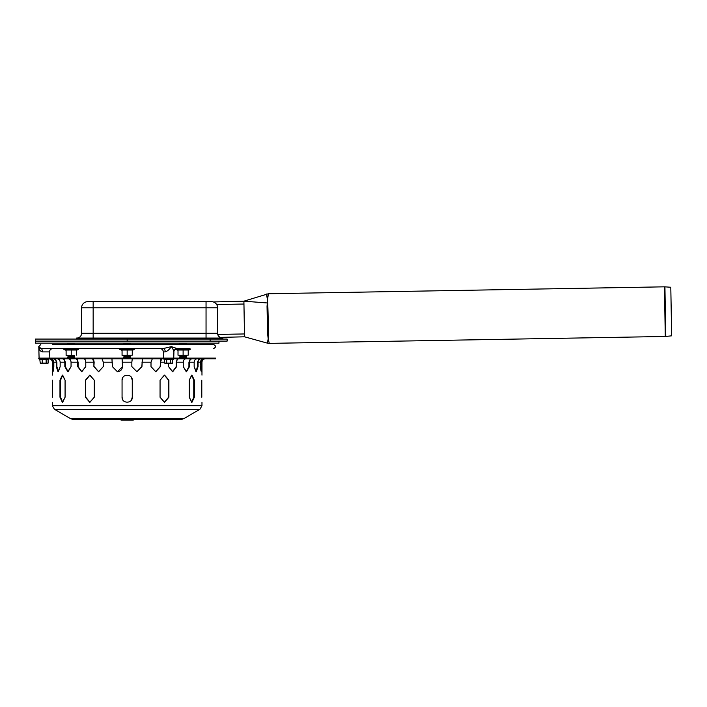 <?xml version="1.0" encoding="UTF-8"?>
<svg xmlns="http://www.w3.org/2000/svg" width="707" height="707" viewBox="0 0 707 707"><rect width="100%" height="100%" fill="white"/><g stroke="black" fill="none" stroke-linecap="round" stroke-linejoin="round"><path stroke-width="1.06" d="M210.129 339.068L210.129 341.11L227.133 341.11L227.133 339.068L35.35 339.068L35.35 343.151L218.967 343.151L218.967 341.11M210.129 341.11L35.35 341.11L210.129 341.11M213.302 301.942L243.897 301.173L243.95 304.037L216.66 304.505M219.965 337.398L244.516 336.806L243.95 304.037M220.16 337.504L218.507 336.081M206.046 301.668L206.046 307.784L81.597 307.784A6.124 6.124 0 0 1 87.712 301.668L211.49 301.668A6.124 6.124 0 0 1 217.606 307.784L217.606 333.289A4.763 4.763 0 0 0 222.369 338.052A4.763 4.763 0 0 1 217.606 333.289L206.046 333.289L206.046 338.052M81.597 307.784L81.597 333.289A4.763 4.763 0 0 1 76.833 338.052A4.763 4.763 0 0 0 81.597 333.289L93.156 333.289L93.156 338.052M76.321 338.052L76.321 339.068L76.321 338.052L222.882 338.052L222.882 339.068M127.843 355.391L124.441 355.391L123.743 356.072L124.441 356.752L123.743 357.433L130.574 357.433L129.902 358.113L127.843 358.113M123.743 357.433L124.423 358.113L123.76 357.433L124.441 356.752L129.894 356.752L130.574 357.433M123.743 356.072L130.574 356.072L129.894 356.752M129.894 355.391L130.574 356.072M127.843 344.512L129.885 344.512L130.565 343.832L123.76 343.832L124.441 343.151L127.843 343.151M129.885 343.151L130.221 344.168M68.349 358.113L67.801 357.433L74.624 357.433L73.837 358.113M69.259 358.113L73.935 358.113M68.473 358.113L67.792 357.433L68.473 356.752L73.943 356.752L74.624 357.433M67.81 357.433L68.473 356.752L67.792 356.072L74.624 356.072L73.943 356.752M68.473 356.752L67.792 356.072L69.259 355.391M69.268 344.512L73.935 344.512L74.615 343.832L68.146 344.168M68.491 343.151L67.81 343.832L69.268 343.151M68.473 355.391L67.81 356.072M124.096 344.168L124.441 343.151M186.524 357.433L185.844 356.752L180.382 356.752L179.702 357.433L180.382 358.113L179.702 357.433L186.524 357.433L185.747 358.113M179.711 357.433L180.391 356.752L179.702 356.072L186.524 356.072L185.844 356.752M185.738 343.151L180.391 343.151L180.046 344.168M186.171 344.168L179.711 343.832L180.391 343.151M180.391 356.752L179.711 356.072L180.382 355.391L185.738 355.391M185.738 344.512L186.515 343.832L185.835 343.151M268.2 338.83L267.334 343.134L269.27 343.381L268.2 338.83C268.448 330.355 268.147 309.445 267.52 299.803L267.043 306.414L267.511 333.077L268.2 338.83M267.493 298.327C266.097 292.132 266.106 292.627 267.52 299.803L268.404 293.741L664.421 286.83L665.287 336.47L665.791 336.435L664.925 286.848L670.802 287.254L671.65 335.825L665.791 336.435M41.174 348.595L38.752 346.616C38.797 349.426 39.999 351.185 42.358 351.892A3.402 1.184 -90 0 0 41.174 348.595L163.105 348.595L171.386 346.616M52.362 348.595L52.875 348.595C50.851 348.781 49.72 349.877 49.472 351.892L49.119 358.113M179.711 348.595L186.515 348.595M38.929 348.065L38.832 347.544M39.088 358.113L38.797 346.96M38.867 347.155L39.99 348.312M52.362 344.512L213.532 344.512C216.165 345.873 216.165 347.234 213.532 348.595M173.895 351.441A3.402 3.349 90 0 1 177.201 348.595L171.368 346.616C173.224 349.426 174.046 351.185 173.851 351.892M172.066 346.845L174.355 347.658M163.547 358.113L163.361 351.892L165.27 351.892A3.402 2.174 90 0 0 163.105 348.595M173.745 358.113L173.931 351.741C173.701 350.283 174.788 349.231 177.201 348.595M165.27 351.892C167.435 351.185 169.468 349.426 171.368 346.616M87.703 344.512L81.597 344.512M165.924 344.512L171.368 344.512M188.212 355.179L178.014 355.179L178.014 350.009L188.212 350.009L188.212 355.179L178.014 355.179M183.113 355.179L183.113 350.009M188.212 350.301L190.192 349.585L176.034 349.585A0.513 0.513 0 0 1 175.725 348.949M190.192 349.585L190.015 348.595L176.211 348.595M186.515 355.391L185.658 355.391M180.559 355.391L179.711 355.391M132.262 355.179L122.064 355.179L122.064 350.009L132.262 350.009L132.262 355.179L122.064 355.391L122.055 350.301L120.084 349.585A0.513 0.513 0 0 1 120.261 348.595M127.163 355.179L127.163 350.009M132.262 350.301L134.242 349.585L120.084 349.585M130.556 355.391L129.708 355.391M124.609 355.391L123.752 355.391M74.615 355.391L66.105 355.391L66.105 350.301L64.134 349.585A0.513 0.513 0 0 1 64.302 348.595M67.819 355.391L66.113 355.179L66.113 350.009L76.321 350.009L76.321 355.179M71.221 355.179L71.221 350.009M73.767 355.391L68.667 355.391M76.321 350.301L78.291 349.585L64.143 349.585A0.513 0.513 0 0 1 64.319 348.595M122.055 350.301L120.075 349.585A0.513 0.513 0 0 1 120.252 348.595M85.423 380.216L85.768 397.219L89.93 402.31L94.261 397.219L89.754 402.318L85.423 397.219L85.423 380.216L89.754 375.117L94.261 380.216L89.93 375.117L85.768 380.216L89.93 375.117M52.53 380.216C52.336 373.632 52.336 373.632 52.53 380.216C52.336 373.632 52.336 373.632 52.53 380.216L52.53 397.219C52.336 403.794 52.336 403.794 52.53 397.219C52.336 403.794 52.336 403.794 52.53 397.219M94.261 380.216L94.261 397.219M160.056 397.219L164.395 402.31L168.558 397.219L168.558 380.216L164.395 375.117L160.056 380.216L164.563 375.117L168.893 380.216L168.893 397.219L164.563 402.318L160.056 397.219L160.056 380.216M201.795 380.216C201.981 373.632 201.981 373.632 201.795 380.216C201.981 373.632 201.981 373.632 201.795 380.216L201.795 397.219C201.981 403.794 201.981 403.794 201.795 397.219C201.981 403.794 201.981 403.794 201.795 397.219M168.893 397.219L164.395 402.31M194.345 397.219L193.753 397.219L193.753 380.216L191.65 375.152L189.246 380.216L191.942 375.117L194.345 380.216L194.345 397.219L191.942 402.318L189.246 397.219L191.65 402.283L193.753 397.219L191.65 402.283M189.246 397.219L189.246 380.216M132.262 380.216L132.262 397.219C132.571 403.794 121.745 403.794 122.064 397.219L122.064 380.216C121.745 373.632 132.571 373.632 132.262 380.216L131.414 377.397M122.912 377.397L122.064 380.216M122.064 397.219L122.912 400.038M131.414 400.038L132.262 397.219M65.079 380.216L65.079 397.219L62.375 402.318L59.971 397.219L59.971 380.216L62.375 375.117L65.079 380.216L62.667 375.152L60.563 380.216L60.563 397.219L62.667 402.283L65.079 397.219M59.971 380.216L60.563 380.216L62.667 375.152M49.119 358.794L49.296 358.794C51.258 359.076 52.327 360.208 52.495 362.196L52.99 371.714L52.495 366.615L53.175 366.615L53.37 371.007L53.829 366.615L52.99 371.714M50.453 358.794L50.621 358.794C52.583 359.076 53.652 360.208 53.829 362.196L51.673 359.023L53.175 362.196L53.175 366.615M68.491 358.794C70.055 359.076 70.912 360.208 71.054 362.196C70.912 360.208 70.055 359.076 68.491 358.794L68.349 358.794M63.93 358.794L65.389 362.196L65.389 366.615L68.084 371.696L71.054 366.615L67.81 371.714L64.841 366.615L64.841 362.196C64.708 360.208 63.851 359.076 62.278 358.794L62.145 358.794M102.073 358.794L103.31 362.196L102.002 358.794M98.662 371.714L94.146 366.615L98.662 371.714L103.31 366.615L98.529 371.714L93.89 366.615L93.89 362.196L92.582 358.794M132.271 358.794L131.847 362.196L132.271 358.794M142.399 358.794L141.957 366.615L136.884 371.714L141.868 366.615L142.381 358.113M141.957 366.615L136.928 371.714L131.847 366.615L136.884 371.714M178.712 358.794L178.606 358.794C177.404 359.076 176.75 360.208 176.644 362.196L176.644 366.615L172.49 371.705L176.229 366.615L176.229 362.196L177.342 358.794M176.644 366.615L172.702 371.714L168.549 366.615L172.49 371.705M197.147 358.794C195.318 359.076 194.328 360.208 194.16 362.196C194.328 360.208 195.318 359.076 197.147 358.794L197.147 358.794M201.212 358.794L201.053 358.794C199.224 359.076 198.225 360.208 198.066 362.196L198.066 366.615L197.439 366.615L195.954 371.643L197.439 366.615L197.439 362.196L199.127 358.794M198.066 366.615L196.272 371.714L194.16 366.615L195.954 371.643M205.198 358.794L205.03 358.794C203.068 359.076 201.999 360.208 201.822 362.196L201.327 371.714L200.488 362.196C200.664 360.208 201.734 359.076 203.696 358.794L203.872 358.794M201.327 371.714L201.822 366.615L201.142 366.615L200.947 371.007L201.142 362.196L202.644 359.023L200.488 362.196L198.066 362.196M192.18 358.794L192.039 358.794C190.475 359.076 189.617 360.208 189.476 362.196L189.476 366.615L186.507 371.714L183.263 366.615L183.263 362.196C183.405 360.208 184.262 359.076 185.835 358.794L185.835 358.794C184.262 359.076 183.405 360.208 183.263 362.196L176.644 362.196M189.476 366.615L188.937 366.615L186.241 371.696L188.937 366.615L188.937 362.196L190.386 358.794M161.735 358.794L160.436 362.196L160.436 366.615L155.787 371.714L151.006 366.615L151.006 362.196L152.314 358.794L151.006 362.196L141.957 362.196M160.436 366.615L155.655 371.714L160.171 366.615L160.869 358.794M131.847 366.615L131.847 362.196L122.479 362.196L122.055 358.794L122.479 366.615L117.397 371.714L112.36 366.615L111.936 358.794M111.936 358.113L112.448 366.615L117.442 371.714M93.89 362.196L85.768 362.196C85.662 360.208 85.008 359.076 83.806 358.794L83.806 358.794C85.008 359.076 85.662 360.208 85.768 362.196L85.768 366.615L81.623 371.714L77.682 366.615L77.682 362.196C77.576 360.208 76.913 359.076 75.711 358.794L75.605 358.794M76.983 358.794L78.097 362.196L78.097 366.615L81.826 371.705L85.768 366.615M64.841 362.196L60.157 362.196C59.998 360.208 58.999 359.076 57.17 358.794L57.17 358.794C58.999 359.076 59.998 360.208 60.157 362.196L60.157 366.615L58.045 371.714L56.26 366.615L56.26 362.196C56.092 360.208 55.093 359.076 53.264 358.794L53.105 358.794M55.199 358.794L56.887 362.196L56.887 366.615L58.363 371.643L60.157 366.615M77.682 362.196L71.054 362.196L71.054 366.615M112.36 362.196L103.31 362.196L103.31 366.615M93.448 358.794L94.146 362.196L93.89 366.615M168.549 366.615L168.549 363.283M194.16 366.615L194.16 362.196L189.476 362.196M200.488 366.615L200.947 371.007M183.263 366.615L186.241 371.696M151.006 366.615L155.655 371.714M117.397 371.714C120.473 371.414 122.17 369.708 122.479 366.615M56.26 362.196L53.829 362.196L53.829 366.615M38.752 358.794L215.573 358.794L215.573 358.113L38.752 358.113L38.752 358.794M183.634 418.756L70.682 418.756L72.75 419.322L181.566 419.322L183.634 418.756L199.94 409.238L54.377 409.238L52.353 405.721L201.972 405.721L199.94 409.238M120.57 419.322L121.427 420.17L123.637 420.17M123.743 420.17L122.223 420.17M124.308 420.17L132.916 420.17M122.991 419.322A0.848 0.84 90 0 0 123.831 420.17L126.827 420.17L126.942 419.322M125.422 420.17L131.962 420.17M164.192 358.794L164.722 363.142L172.57 363.142L170.608 363.142L170.608 359.757L172.57 359.757L172.57 363.142M164.722 359.757L170.608 359.757M166.684 359.757L166.684 363.142L164.722 363.142M166.684 363.142L170.608 363.142M39.733 358.794L40.264 363.142L48.12 363.142L46.158 363.142L46.158 359.757L48.12 359.757L48.12 363.142M40.264 359.757L46.158 359.757M42.226 359.757L42.226 363.142L40.264 363.142M42.226 363.142L46.158 363.142M127.163 339.068L127.163 341.11M211.49 301.668A6.124 6.124 0 0 1 217.606 307.784L206.046 307.784L206.046 333.289L93.156 333.289L93.156 301.668M94.004 338.052L94.004 339.068M205.198 338.052L205.198 339.068M267.069 302.95L243.897 301.173L268.404 293.741M244.472 333.951L217.747 334.42M42.358 351.892L49.472 351.892M193.753 380.216L194.345 380.216M60.563 397.219L59.971 397.219M56.887 366.615L56.26 366.615M65.389 366.615L64.841 366.615M52.353 375.117L52.495 362.196M201.822 362.196L201.972 362.196C202.167 360.128 203.307 358.997 205.366 358.794M160.436 362.196L164.722 362.196M121.206 419.322A0.848 0.84 90 0 0 122.055 420.17M120.614 419.322A0.848 0.84 90 0 0 121.454 420.17M133.093 419.322L132.978 420.17M124.079 419.322A0.848 0.84 90 0 0 124.918 420.17M164.059 359.518L173.224 359.518L173.1 358.794M39.61 359.518L48.774 359.518L48.642 358.794M124.441 356.752L123.76 356.072L124.441 355.391M73.943 355.391L74.624 356.072M73.935 343.151L74.615 343.832M180.391 355.391L179.711 356.072M185.844 355.391L186.524 356.072M267.334 343.134L244.525 336.806M664.421 286.83L664.925 286.848M665.287 336.47L269.27 343.381M38.752 346.616L40.794 344.512M163.361 351.892C163.114 349.877 161.983 348.781 159.959 348.595M178.014 350.301L176.034 349.585M134.242 349.585L134.065 348.595M66.113 350.301L64.143 349.585M78.291 349.585L78.124 348.595M52.353 362.196C52.15 360.128 51.019 358.997 48.951 358.794M70.682 418.756L54.377 409.238M201.972 405.721L201.972 402.318M201.972 375.117L201.972 362.196M52.353 405.721L52.353 402.318M122.196 419.322L123.045 420.17M134.056 419.322L133.199 420.17M122.947 419.322L123.796 420.17M172.57 359.757L173.224 359.518M48.12 359.757L48.774 359.518"/></g></svg>
